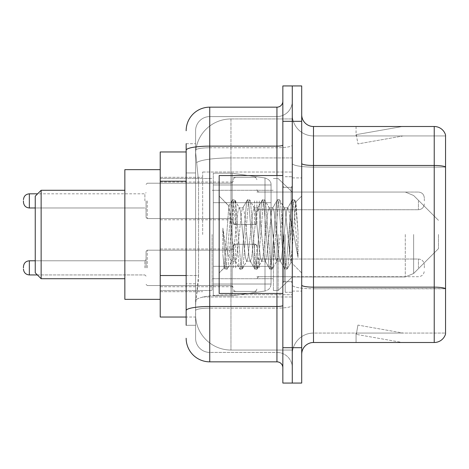 <?xml version="1.0" encoding="UTF-8"?>
<svg xmlns="http://www.w3.org/2000/svg" width="469" height="469" viewBox="0 0 469 469"><rect width="100%" height="100%" fill="white"/><g stroke="black" fill="none" stroke-linecap="round" stroke-linejoin="round"><path stroke-width="0.35" stroke-dasharray="2.35 1.76" d="M292.275 234.5L292.275 172.012L292.275 234.5M202.667 234.5L202.667 172.012L202.667 234.5M233.322 200.896L233.322 224.481L233.322 200.896M160.222 200.896L160.222 182.031L160.222 200.896M233.322 267.869L233.322 244.285L233.322 267.869M160.222 267.869L160.222 249.004L160.222 267.869M256.901 200.896L256.901 224.481L256.901 200.896M256.901 267.869L256.901 244.285L256.901 267.869M292.275 267.869L292.275 259.023L292.275 267.869M186.158 275.52L198.545 275.52L198.317 281.664L195.737 302.886L198.545 275.52L198.545 181.198L198.545 275.52L160.222 275.52L160.222 317.032L195.673 317.032L195.591 314.676A35.374 35.374 0 0 0 230.965 350.044L292.275 350.044L292.275 294.696L292.275 350.044L230.965 350.044L230.965 294.696L230.965 350.044A35.374 35.374 0 0 1 195.591 314.676L195.591 307.482L195.673 317.032L186.158 317.032M195.737 302.886L195.591 307.482L195.737 302.886M160.222 234.5L160.222 299.345L160.222 234.5M230.965 118.956L292.275 118.956L292.275 157.924L292.275 118.956L230.965 118.956A35.374 35.374 0 0 0 195.643 152.448L198.545 181.198L195.643 152.448A35.374 35.374 0 0 1 230.965 118.956L230.965 157.924L292.275 157.924L292.275 294.696L292.275 157.924L230.965 157.924L230.965 118.956A35.374 35.374 0 0 0 195.643 152.448M292.275 200.896L292.275 209.743L292.275 200.896M186.158 151.968L160.222 151.968L160.222 275.52M186.158 325.287L195.591 325.287L195.591 143.713L195.591 325.287L186.158 325.287L186.158 283.774L186.158 310.584A23.579 4.092 180 0 1 209.743 306.486L276.945 306.486L276.945 361.839A5.898 5.898 0 0 1 282.842 367.731L282.842 101.269L282.842 367.731M186.158 338.255A23.579 23.579 0 0 0 209.743 361.839L209.743 352.407A14.146 14.146 0 0 1 195.591 338.255L195.591 150.232L195.591 338.255A14.146 14.146 0 0 0 209.743 352.407L276.945 352.407L276.945 314.676L276.945 352.407L209.743 352.407L209.743 308.121L276.945 308.121L276.945 314.676L276.945 308.121A15.33 2.662 0 0 0 292.275 305.46L292.275 145.109L292.275 305.46A15.33 2.662 0 0 1 276.945 308.121L276.945 147.77L276.945 308.121L209.743 308.121L209.743 116.593L276.945 116.593A15.33 15.33 0 0 0 292.275 101.269L292.275 145.109L292.275 101.269A15.33 15.33 0 0 1 276.945 116.593L276.945 147.77L276.945 116.593A15.33 15.33 0 0 0 292.275 101.269M282.842 234.5L282.842 293.453L282.842 234.5M282.842 121.313L282.842 85.938L292.275 85.938L292.275 121.313L292.275 85.938L301.708 85.938L301.708 121.313L292.275 121.313L292.275 347.687L292.275 121.313L282.842 121.313L282.842 347.687L292.275 347.687L292.275 383.062L292.275 347.687L301.708 347.687L301.708 121.313M301.708 347.687L301.708 383.062L282.842 383.062L282.842 347.687M195.591 130.745A14.146 14.146 0 0 1 209.743 116.593A14.146 14.146 0 0 0 195.591 130.745L195.591 150.232L195.591 130.745A14.146 14.146 0 0 1 209.743 116.593L209.743 107.161A23.579 23.579 0 0 0 186.158 130.745A23.579 23.579 0 0 1 209.743 107.161L276.945 107.161A5.898 5.898 0 0 0 282.842 101.269A5.898 5.898 0 0 1 276.945 107.161L276.945 306.486A5.898 1.026 -0 0 0 282.842 305.46M209.743 361.839L276.945 361.839M186.158 172.944L186.158 283.774L186.158 143.713L186.158 172.944L195.591 172.944L186.158 172.944M186.158 143.713L195.591 143.713L186.158 143.713L186.158 310.584M209.743 116.593L276.945 116.593M292.275 367.731A15.33 15.33 0 0 0 276.945 352.407A15.33 15.33 0 0 1 292.275 367.731A15.33 15.33 0 0 0 276.945 352.407M301.708 234.5L301.708 177.903L301.708 234.5M285.199 234.5L285.199 292.275L285.199 234.5M292.275 295.341L292.275 163.423L292.275 295.341M301.708 285.099L301.708 163.423L301.708 285.099A11.789 2.046 0 0 0 313.497 287.151L434.23 287.151A11.789 2.046 180 0 1 445.55 288.623L313.497 288.787L313.497 333.066A21.222 21.222 0 0 0 292.275 354.294A21.222 21.222 0 0 1 313.497 333.066L445.55 333.066L445.55 134.99A11.789 11.789 0 0 0 434.23 126.501L434.23 342.499A11.789 11.789 0 0 0 445.55 334.01L445.55 295.341L445.55 333.066L313.497 333.066L313.497 126.501A11.789 11.789 0 0 1 301.708 114.706L301.708 163.423L301.708 114.706M292.275 114.706L292.275 163.423L292.275 114.706A21.222 21.222 0 0 0 313.497 135.934A21.222 21.222 0 0 1 292.275 114.706A21.222 21.222 0 0 0 313.497 135.934L313.497 288.787A21.222 3.688 0 0 1 292.275 285.099A21.222 3.688 0 0 0 313.497 288.787L313.497 135.934L445.55 135.934L313.497 135.934M401.581 342.358A9.433 9.433 0 0 0 403.223 342.499L356.059 342.499L403.223 342.499A9.433 9.433 0 0 1 401.581 342.358A9.433 9.433 0 0 0 403.223 342.499A9.433 9.433 0 0 1 401.581 342.358A9.433 9.433 0 0 0 403.223 342.499A9.433 9.433 0 0 1 401.581 342.358A9.433 9.433 0 0 0 403.223 342.499A9.433 9.433 0 0 1 401.581 342.358A9.433 9.433 0 0 0 403.223 342.499A9.433 9.433 0 0 1 401.581 342.358A9.433 9.433 0 0 0 403.223 342.499A9.433 9.433 0 0 1 401.581 342.358A9.433 9.433 0 0 0 403.223 342.499A9.433 9.433 0 0 1 401.581 342.358L356.299 334.374L401.581 342.358M356.059 333.066L356.059 342.499L356.059 333.066L356.528 333.066L356.299 334.374L356.528 333.066L356.059 333.066L356.059 342.499L356.059 333.066L356.528 333.066L356.299 334.374L356.528 333.066L356.059 333.066L356.059 342.499L356.059 333.066L356.528 333.066L356.299 334.374L356.528 333.066L356.059 333.066L356.059 342.499L356.059 333.066L356.528 333.066L356.299 334.374L356.528 333.066L356.059 333.066L356.059 342.499L356.059 333.066L356.528 333.066L356.299 334.374L356.528 333.066L356.059 333.066L356.059 342.499L356.059 333.066L356.528 333.066L356.299 334.374L356.528 333.066L356.059 333.066L356.059 342.499L356.059 333.066L356.528 333.066L356.299 334.374L356.528 333.066L356.059 333.066M434.23 342.499L313.497 342.499L313.497 288.787L445.55 288.787L445.55 135.934L445.55 167.111L313.497 167.111A21.222 3.688 0 0 1 292.275 163.423A21.222 3.688 0 0 0 313.497 167.111L445.55 167.111M445.55 134.99A11.789 11.789 0 0 0 434.23 126.501L313.497 126.501M403.223 126.501L356.059 126.501L403.223 126.501A9.433 9.433 0 0 0 401.581 126.642A9.433 9.433 0 0 1 403.223 126.501A9.433 9.433 0 0 0 401.581 126.642A9.433 9.433 0 0 1 403.223 126.501A9.433 9.433 0 0 0 401.581 126.642A9.433 9.433 0 0 1 403.223 126.501A9.433 9.433 0 0 0 401.581 126.642A9.433 9.433 0 0 1 403.223 126.501A9.433 9.433 0 0 0 401.581 126.642A9.433 9.433 0 0 1 403.223 126.501A9.433 9.433 0 0 0 401.581 126.642A9.433 9.433 0 0 1 403.223 126.501A9.433 9.433 0 0 0 401.581 126.642A9.433 9.433 0 0 1 403.223 126.501M301.708 354.294A11.789 11.789 0 0 1 313.497 342.499M403.223 333.066L356.528 333.066L403.223 333.066L356.528 333.066L403.223 333.066L356.528 333.066L403.223 333.066L356.528 333.066L403.223 333.066L356.528 333.066L403.223 333.066L356.528 333.066L403.223 333.066L356.528 333.066L403.223 333.066L357.935 325.081L356.528 333.066L357.935 325.081L356.528 333.066L357.935 325.081L356.528 333.066L357.935 325.081L356.528 333.066L357.935 325.081L356.528 333.066L357.935 325.081L356.528 333.066L357.935 325.081L356.528 333.066L357.935 325.081L403.223 333.066M356.528 135.934L356.059 135.934L356.528 135.934L356.059 135.934L356.528 135.934L356.059 135.934L356.528 135.934L356.059 135.934L356.528 135.934L356.059 135.934L356.528 135.934L356.059 135.934L356.528 135.934L356.059 135.934L356.528 135.934L356.299 134.626L401.581 126.642L356.299 134.626L356.528 135.934L356.299 134.626L401.581 126.642L356.299 134.626L356.528 135.934L356.299 134.626L401.581 126.642L356.299 134.626L356.528 135.934L356.299 134.626L401.581 126.642L356.299 134.626L356.528 135.934L356.299 134.626L401.581 126.642L356.299 134.626L356.528 135.934L356.299 134.626L401.581 126.642L356.299 134.626L356.528 135.934L356.299 134.626L401.581 126.642L356.299 134.626L356.528 135.934L403.223 135.934L356.528 135.934L403.223 135.934L356.528 135.934L403.223 135.934L356.528 135.934L403.223 135.934L356.528 135.934L403.223 135.934L356.528 135.934L403.223 135.934L356.528 135.934L403.223 135.934L356.528 135.934L357.935 143.919L356.528 135.934M356.059 126.501L356.059 135.934L356.059 126.501M403.223 135.934L357.935 143.919L403.223 135.934M282.842 293.453L219.17 293.453L219.17 175.547L219.17 272.946L219.17 175.547L282.842 175.547M246.676 234.5L244.179 211.419L242.93 207.849L242.537 208.183L241.682 211.419L236.693 257.581L235.444 261.151L235.051 260.817L234.195 257.581L228.825 206.02L224.311 267.805L222.857 254.292L222.857 228.104L223.848 234.5C225.994 248.828 228.368 257.317 230.965 259.967L230.965 234.5L230.965 259.967L231.698 261.151L230.965 259.967C228.368 257.317 225.994 248.828 223.848 234.5L222.857 228.104L225.771 264.604L227.019 269.259L225.771 264.604L222.857 228.104L222.857 254.292L223.901 264.604L224.844 268.995L223.901 264.604L222.857 254.292L224.112 267.735L225.149 269.259L224.112 267.735L219.17 272.946L224.311 267.805L228.825 206.02L232.331 200.005L231.387 204.396L226.398 264.604L225.149 269.259L227.324 268.995L225.149 269.259L226.398 264.604L231.387 204.396L232.636 199.741L228.825 206.02L219.17 196.054L229.06 205.944L230.965 226.181L230.965 234.5L230.965 226.181L234.195 257.581L235.051 260.817L239.817 268.995L238.873 264.604L233.884 204.396L232.636 199.741L234.506 199.741L233.257 204.396L228.268 264.604L227.324 268.995L232.096 260.817L231.698 261.151L235.444 261.151L239.817 268.995L238.873 264.604L233.884 204.396L232.636 199.741L234.506 199.741L233.257 204.396L228.268 264.604L227.324 268.995L231.698 261.151L235.444 261.151L236.693 257.581L241.682 211.419L242.537 208.183L247.304 200.005L246.36 204.396L241.371 264.604L240.122 269.259L239.817 268.995L241.992 269.259L240.749 264.604L235.755 204.396L234.506 199.741L239.583 208.183L239.184 207.849L237.941 211.419L232.946 257.581L232.096 260.817L232.946 257.581L237.941 211.419L239.184 207.849L242.93 207.849L247.304 200.005L246.36 204.396L241.371 264.604L240.122 269.259L241.992 269.259L240.749 264.604L235.755 204.396L234.811 200.005L239.184 207.849L242.93 207.849L244.179 211.419L249.168 257.581L250.024 260.817L249.168 257.581L246.676 234.5M242.93 234.5L240.433 211.419L239.583 208.183L240.433 211.419L245.428 257.581L246.676 261.151L245.428 257.581L242.93 234.5M261.649 234.5L259.152 211.419L257.903 207.849L257.51 208.183L256.654 211.419L251.665 257.581L250.417 261.151L250.024 260.817L254.79 268.995L253.846 264.604L248.857 204.396L247.609 199.741L247.304 200.005L249.479 199.741L248.236 204.396L243.241 264.604L241.992 269.259L247.069 260.817L246.676 261.151L250.417 261.151L254.79 268.995L253.846 264.604L248.857 204.396L247.609 199.741L249.479 199.741L248.236 204.396L243.241 264.604L242.297 268.995L246.676 261.151L250.417 261.151L251.665 257.581L256.654 211.419L257.51 208.183L262.277 200.005L261.339 204.396L256.344 264.604L255.095 269.259L254.79 268.995L256.971 269.259L255.722 264.604L250.727 204.396L249.479 199.741L254.556 208.183L254.163 207.849L252.914 211.419L247.919 257.581L247.069 260.817L247.919 257.581L252.914 211.419L254.163 207.849L257.903 207.849L262.277 200.005L261.339 204.396L256.344 264.604L255.095 269.259L256.971 269.259L255.722 264.604L250.727 204.396L249.789 200.005L254.163 207.849L257.903 207.849L259.152 211.419L264.141 257.581L264.997 260.817L264.141 257.581L261.649 234.5M257.903 234.5L255.406 211.419L254.556 208.183L255.406 211.419L260.401 257.581L261.649 261.151L260.401 257.581L257.903 234.5M276.622 234.5L274.125 211.419L272.876 207.849L272.483 208.183L271.633 211.419L266.638 257.581L265.39 261.151L264.997 260.817L269.763 268.995L268.825 264.604L263.83 204.396L262.581 199.741L262.277 200.005L264.457 199.741L263.209 204.396L258.214 264.604L256.971 269.259L262.042 260.817L261.649 261.151L265.39 261.151L269.763 268.995L268.825 264.604L263.83 204.396L262.581 199.741L264.457 199.741L263.209 204.396L258.214 264.604L257.276 268.995L261.649 261.151L265.39 261.151L266.638 257.581L271.633 211.419L272.483 208.183L277.249 200.005L276.311 204.396L271.317 264.604L270.068 269.259L269.763 268.995L271.944 269.259L270.695 264.604L265.7 204.396L264.457 199.741L269.528 208.183L269.136 207.849L267.887 211.419L262.898 257.581L262.042 260.817L262.898 257.581L267.887 211.419L269.136 207.849L272.876 207.849L277.249 200.005L276.311 204.396L271.317 264.604L270.068 269.259L271.944 269.259L270.695 264.604L265.7 204.396L264.762 200.005L269.136 207.849L272.876 207.849L274.125 211.419L279.119 257.581L279.97 260.817L279.119 257.581L276.622 234.5M272.876 234.5L270.384 211.419L269.528 208.183L270.384 211.419L275.373 257.581L276.622 261.151L275.373 257.581L272.876 234.5M289.918 217.376L289.918 254.638L285.357 211.419L284.108 207.849L282.86 211.419L277.871 257.581L276.622 261.151L280.362 261.151L284.742 268.995L283.798 264.604L278.803 204.396L277.56 199.741L277.249 200.005L279.43 199.741L278.181 204.396L273.192 264.604L271.944 269.259L277.015 260.817L276.622 261.151L280.362 261.151L284.742 268.995L283.798 264.604L278.803 204.396L277.56 199.741L279.43 199.741L278.181 204.396L273.192 264.604L272.249 268.995L277.015 260.817L277.871 257.581L282.86 211.419L284.108 207.849L287.855 207.849L286.606 211.419L281.611 257.581L280.362 261.151L281.611 257.581L286.606 211.419L287.456 208.183L292.228 200.005L291.284 204.396L286.289 264.604L285.046 269.259L284.742 268.995L286.917 269.259L285.668 264.604L280.679 204.396L279.43 199.741L284.501 208.183L284.108 207.849L287.855 207.849L292.228 200.005L291.284 204.396L286.289 264.604L285.046 269.259L286.917 269.259L285.668 264.604L280.679 204.396L279.735 200.005L284.501 208.183L285.357 211.419L290.979 262.212L295.933 202.11L298.02 232.501L298.02 257.534L293.893 234.5L289.918 217.376L289.097 211.419L287.855 207.849L289.097 211.419L289.918 217.376L289.918 254.638L291.22 262.124L295.728 202.033L298.02 232.501L295.652 204.396L294.403 199.741L293.154 204.396L288.165 264.604L286.917 269.259L288.165 264.604L293.154 204.396L294.403 199.741L295.652 204.396L298.02 232.501L298.02 257.534L293.782 204.396L292.533 199.741L292.228 200.005L294.403 199.741L292.533 199.741L293.782 204.396L298.02 257.534L293.893 234.5L289.918 217.376M41.137 190.285L35.239 196.183L41.137 190.285L41.137 278.715L35.239 272.817L41.137 278.715L35.239 272.817L35.239 196.183L35.239 272.817L35.239 196.183L35.239 272.817L35.239 196.183L35.239 234.5L35.239 196.183L41.137 190.285L41.137 278.715L41.137 190.285L41.137 278.715L41.137 190.285L41.137 278.715L41.137 190.285L124.848 190.285L124.848 299.345L124.848 169.655L124.848 299.345L124.848 169.655L124.848 299.345L124.848 169.655L124.848 278.715L124.848 190.285L41.137 190.285L124.848 190.285M438.474 234.5L438.474 248.646L438.474 234.5M278.123 234.5L278.123 290.504L278.123 234.5M273.409 234.5L273.409 290.504L273.409 234.5M212.099 234.5L212.099 290.504L212.099 234.5M271.053 266.333L271.053 184.979L271.053 202.667L213.278 202.667L213.278 295.81L213.278 266.333L271.053 266.333L271.053 284.021L271.053 184.979L271.053 202.667L213.278 202.667L213.278 284.021L213.278 266.333L271.053 266.333L271.053 284.021L271.053 184.979L271.053 202.667L213.278 202.667L213.278 295.81L213.278 266.333L271.053 266.333L271.053 284.021L271.053 184.979L271.053 202.667L213.278 202.667L213.278 284.021L213.278 266.333L232.143 266.333L232.143 173.19L232.143 202.667L213.278 202.667L213.278 173.19L213.278 295.81L213.278 266.333L271.053 266.333L271.053 284.032L271.053 184.968L271.053 202.667L213.278 202.667L213.278 284.021L213.278 266.333L271.053 266.333L271.053 284.032C270.742 287.837 268.725 290.17 264.997 291.032L264.997 266.333L271.053 266.333L271.053 284.032L271.053 184.968C271.24 181.743 269.218 179.41 264.997 177.968L264.997 291.032L264.997 266.333L271.053 266.333L271.053 284.032C270.742 287.837 268.725 290.17 264.997 291.032L264.997 266.333L232.143 266.333L232.143 295.81L232.143 173.19L232.143 202.667L213.278 202.667L213.278 173.19L213.278 295.81L213.278 266.333L271.053 266.333M232.143 234.5L232.143 173.19L232.143 202.667L264.997 202.667L232.143 202.667L232.143 173.19L232.143 234.5M271.053 202.667L264.997 202.667L264.997 177.968L264.997 291.032L264.997 266.333L232.143 266.333L232.143 295.81L232.143 266.333L213.278 266.333L213.278 284.021L213.278 184.979L213.278 202.667L271.053 202.667L264.997 202.667L264.997 177.968L264.997 291.032L232.143 295.81L213.278 295.81L232.143 295.81L264.997 291.032C268.725 290.17 270.742 287.837 271.053 284.032L271.053 184.968C271.24 181.743 269.218 179.41 264.997 177.968L264.997 291.032L232.143 295.81L213.278 295.81L232.143 295.81L264.997 291.032C268.725 290.17 270.742 287.837 271.053 284.032L271.053 184.968C271.24 181.743 269.218 179.41 264.997 177.968L232.143 173.19L213.278 173.19L232.143 173.19L264.997 177.968L232.143 173.19L213.278 173.19L232.143 173.19L264.997 177.968C269.218 179.41 271.24 181.743 271.053 184.968L271.053 202.667M160.222 299.345L124.848 299.345L160.222 299.345L124.848 299.345L124.848 169.655L160.222 169.655M146.07 267.869L146.07 251.361L146.07 267.869M23.45 267.869L23.45 266.691L23.45 267.869M424.328 267.869L424.328 264.921L424.328 267.869M146.07 200.896L146.07 217.405L146.07 200.896M23.45 200.896L23.45 202.075L23.45 200.896M424.328 200.896L424.328 197.947L424.328 200.896M230.965 294.696A35.374 6.144 180 0 0 196.019 299.89A35.374 6.144 180 0 1 230.965 294.696L292.275 294.696L230.965 294.696L230.965 157.924L230.965 294.696M196.517 162.673A35.374 6.144 180 0 1 230.965 157.924A35.374 6.144 180 0 0 196.517 162.673M195.591 314.676A35.374 35.374 0 0 0 230.965 350.044M186.158 181.198L160.222 181.198M186.158 150.232A23.579 4.092 180 0 1 209.743 146.135L276.945 146.135A5.898 1.026 -0 0 0 282.842 145.109M276.945 293.453L276.945 175.547M209.743 147.77L276.945 147.77A15.33 2.662 0 0 0 292.275 145.109A15.33 2.662 0 0 1 276.945 147.77L209.743 147.77A14.146 2.456 180 0 0 195.591 150.232A14.146 2.456 180 0 1 209.743 147.77M209.743 308.121A14.146 2.456 180 0 0 195.591 310.584A14.146 2.456 180 0 1 209.743 308.121M209.743 352.407A14.146 14.146 0 0 1 195.591 338.255M195.591 283.774L186.158 283.774L195.591 283.774M301.708 163.423A11.789 2.046 0 0 0 313.497 165.469L434.23 165.469A11.789 2.046 180 0 1 445.55 166.946M292.275 354.294A21.222 21.222 0 0 1 313.497 333.066M291.097 234.5L291.097 187.336L291.097 234.5M284.021 234.5L284.021 281.664L284.021 234.5M413.635 234.5L413.635 273.491L413.635 234.5M405.292 234.5L405.292 276.945L405.292 234.5M264.997 202.667L264.997 177.968L264.997 202.667M147.248 267.869L147.248 250.182L147.248 267.869M144.892 267.869L144.892 260.793L144.892 267.869M37.362 274.94L144.892 274.94L29.348 274.94L29.348 260.793C25.795 261.11 23.831 263.074 23.45 266.691M259.257 267.869L259.257 259.023L259.257 267.869M254.544 267.869L254.544 244.285L254.544 267.869M235.678 267.869L235.678 244.285L235.678 267.869M230.965 267.869L230.965 250.182L230.965 267.869M418.43 267.869L418.43 259.023L418.43 267.869M147.248 200.896L147.248 218.583L147.248 200.896M144.892 200.896L144.892 193.82L144.892 200.896M29.348 207.972L144.892 207.972L29.348 207.972C25.795 207.656 23.831 205.692 23.45 202.075C23.831 205.692 25.795 207.656 29.348 207.972L29.348 193.82L29.348 207.972L29.348 193.82L29.348 200.896L29.348 193.82L144.892 193.82L146.07 192.642M259.257 200.896L259.257 209.743L259.257 200.896M254.544 200.896L254.544 224.481L254.544 200.896M235.678 200.896L235.678 224.481L235.678 200.896M230.965 200.896L230.965 183.209L230.965 200.896M418.43 200.896L418.43 209.743L418.43 200.896M202.667 172.012L292.275 172.012L202.667 172.012M160.222 182.031L233.322 182.031M160.222 249.004L233.322 249.004L160.222 249.004M233.322 177.317L256.901 177.317M233.322 244.285L256.901 244.285L233.322 244.285M256.901 192.056L292.275 192.056L278.123 178.496L273.409 178.496L278.123 178.496L292.275 192.056L405.292 192.056L413.635 195.509L438.474 220.354L413.635 195.509L405.292 192.056L413.635 195.509L438.474 220.354L413.635 195.509L405.292 192.056L292.275 192.056L278.123 178.496L273.409 178.496L278.123 178.496L292.275 192.056L405.292 192.056L292.275 192.056M256.901 259.023L292.275 259.023L256.901 259.023M160.222 177.317L202.667 177.317L160.222 177.317M160.222 291.683L202.667 291.683L160.222 291.683M256.901 276.71L292.275 276.71L256.901 276.71M256.901 209.743L292.275 209.743M233.322 291.448L256.901 291.448L233.322 291.448M233.322 224.481L256.901 224.481M160.222 286.729L233.322 286.729L160.222 286.729M160.222 219.762L233.322 219.762M202.667 296.988L292.275 296.988L202.667 296.988M282.842 187.336L292.275 187.336L282.842 187.336M282.842 281.664L292.275 281.664L282.842 281.664M292.275 177.903L301.708 177.903L292.275 177.903M285.199 292.275L292.275 292.275L285.199 292.275M285.199 176.725L292.275 176.725L285.199 176.725M292.275 291.097L301.708 291.097L292.275 291.097M291.097 187.336L292.275 186.158L291.097 187.336L284.021 187.336L282.842 186.158L284.021 187.336L291.097 187.336M284.021 281.664L291.097 281.664L292.275 282.842L291.097 281.664L284.021 281.664L282.842 282.842L284.021 281.664M295.728 202.033L301.708 196.054L295.728 202.033M290.979 262.218L301.708 272.946L290.979 262.218M291.226 262.13L287.221 268.995L291.226 262.13M295.933 202.11L294.708 200.005L295.933 202.11M41.137 278.715L124.848 278.715M438.474 248.646L413.635 273.491L405.292 276.945L413.635 273.491L438.474 248.646L413.635 273.491L405.292 276.945L413.635 273.491L438.474 248.646M292.275 276.945L405.292 276.945L292.275 276.945L278.123 290.504L273.409 290.504L278.123 290.504L292.275 276.945L405.292 276.945L292.275 276.945L278.123 290.504L273.409 290.504L278.123 290.504L292.275 276.945M212.099 278.715L273.409 278.715L212.099 278.715M160.222 290.504L212.099 290.504L160.222 290.504M160.222 178.496L212.099 178.496L160.222 178.496M212.099 190.285L273.409 190.285L212.099 190.285M271.053 184.979L213.278 184.979L271.053 184.979M271.053 284.021L213.278 284.021L271.053 284.021M147.248 250.182L146.07 251.361L147.248 250.182L230.965 250.182L232.618 249.502L233.322 247.825L232.618 249.502L230.965 250.182L147.248 250.182M144.892 274.94L146.07 276.118L144.892 274.94M259.257 276.71L257.604 277.39L256.901 279.067L257.604 277.39L259.257 276.71L418.43 276.71C421.977 276.393 423.947 274.429 424.328 270.812C423.947 274.429 421.977 276.393 418.43 276.71L259.257 276.71M254.544 244.285L256.197 244.965L256.901 246.647L256.197 244.965L254.544 244.285L235.678 244.285L234.025 244.965L233.322 246.647L234.025 244.965L235.678 244.285L254.544 244.285M230.965 285.551L232.618 286.231L233.322 287.913L232.618 286.231L230.965 285.551L147.248 285.551L146.07 284.372L147.248 285.551L230.965 285.551M29.348 260.793L144.892 260.793L146.07 259.615L144.892 260.793L35.239 260.793M418.43 259.023C421.977 259.339 423.947 261.303 424.328 264.921C423.947 261.303 421.977 259.339 418.43 259.023L259.257 259.023L257.604 258.349L256.901 256.666L257.604 258.349L259.257 259.023L418.43 259.023M235.678 291.448L254.544 291.448L256.197 290.768L256.901 289.092L256.197 290.768L254.544 291.448L235.678 291.448L234.025 290.768L233.322 289.092L234.025 290.768L235.678 291.448M29.348 274.94C25.795 274.623 23.831 272.659 23.45 269.048M146.07 217.405L147.248 218.583L230.965 218.583L147.248 218.583L146.07 217.405L147.248 218.583L230.965 218.583L232.618 219.263L233.322 220.94L232.618 219.263L230.965 218.583L232.618 219.263L233.322 220.94M256.901 189.699L257.604 191.375L259.257 192.056L418.43 192.056L259.257 192.056L257.604 191.375L256.901 189.699L257.604 191.375L259.257 192.056L418.43 192.056C421.977 192.372 423.947 194.336 424.328 197.947C423.947 194.336 421.977 192.372 418.43 192.056C421.977 192.372 423.947 194.336 424.328 197.947M233.322 222.118L234.025 223.801L235.678 224.481L254.544 224.481L235.678 224.481L234.025 223.801L233.322 222.118L234.025 223.801L235.678 224.481L254.544 224.481L256.197 223.801L256.901 222.118L256.197 223.801L254.544 224.481L256.197 223.801L256.901 222.118M146.07 184.393L147.248 183.209L230.965 183.209L147.248 183.209L146.07 184.393L147.248 183.209L230.965 183.209L232.618 182.535L233.322 180.852L232.618 182.535L230.965 183.209L232.618 182.535L233.322 180.852M256.901 212.099L257.604 210.417L259.257 209.743L418.43 209.743L259.257 209.743L257.604 210.417L256.901 212.099L257.604 210.417L259.257 209.743L418.43 209.743C421.977 209.426 423.947 207.456 424.328 203.845C423.947 207.456 421.977 209.426 418.43 209.743C421.977 209.426 423.947 207.456 424.328 203.845M233.322 179.674L234.025 177.991L235.678 177.317L254.544 177.317L235.678 177.317L234.025 177.991L233.322 179.674L234.025 177.991L235.678 177.317L254.544 177.317L256.197 177.991L256.901 179.674L256.197 177.991L254.544 177.317L256.197 177.991L256.901 179.674M29.348 193.82C25.795 194.137 23.831 196.106 23.45 199.718C23.831 196.106 25.795 194.137 29.348 193.82L37.596 193.82M35.239 207.972L144.892 207.972L146.07 209.151"/><path stroke-width="0.7" d="M186.158 151.968L160.222 151.968L160.222 317.032L186.158 317.032M186.158 325.287L186.158 143.713M282.842 347.687L282.842 383.062L292.275 383.062L292.275 347.687L292.275 383.062L301.708 383.062L301.708 347.687L292.275 347.687L292.275 121.313L292.275 347.687L282.842 347.687L282.842 121.313L292.275 121.313L292.275 85.938L292.275 121.313L301.708 121.313L301.708 347.687M301.708 121.313L301.708 85.938L282.842 85.938L282.842 121.313M186.158 130.745A23.579 23.579 0 0 1 209.743 107.161L209.743 361.839L276.945 361.839L276.945 293.453M209.743 107.161L276.945 107.161A5.898 5.898 0 0 0 282.842 101.269M282.842 367.731A5.898 5.898 0 0 0 276.945 361.839M209.743 361.839A23.579 23.579 0 0 1 186.158 338.255M301.708 354.294A11.789 11.789 0 0 1 313.497 342.499L434.23 342.499L434.23 126.501L313.497 126.501A11.789 11.789 0 0 1 301.708 114.706A11.789 11.789 0 0 0 313.497 126.501L313.497 342.499M445.55 134.99A11.789 11.789 0 0 0 434.23 126.501A11.789 11.789 0 0 1 445.55 134.99L445.55 334.01A11.789 11.789 0 0 1 434.23 342.499M445.55 167.111L445.55 288.623A11.789 2.046 180 0 0 434.23 287.151L313.497 287.151A11.789 2.046 0 0 1 301.708 285.099M41.137 278.715L41.137 190.285L35.239 196.183L35.239 272.817L41.137 278.715L124.848 278.715M160.222 169.655L124.848 169.655L124.848 299.345L160.222 299.345M282.842 175.547L219.17 175.547L219.17 293.453L282.842 293.453M23.45 267.869L23.45 266.691L23.45 267.869M23.45 200.896L23.45 202.075L23.45 200.896M186.158 181.198L160.222 181.198M186.158 275.52L160.222 275.52M282.842 305.46A5.898 1.026 0 0 1 276.945 306.486L209.743 306.486A23.579 4.092 180 0 0 186.158 310.584M186.158 150.232A23.579 4.092 180 0 1 209.743 146.135L276.945 146.135L276.945 107.161M276.945 175.547L276.945 146.135A5.898 1.026 0 0 0 282.842 145.109M445.55 166.946A11.789 2.046 180 0 0 434.23 165.469L313.497 165.469A11.789 2.046 0 0 1 301.708 163.423M23.45 266.691C23.831 263.074 25.795 261.11 29.348 260.793L29.348 274.94L37.362 274.94M37.596 193.82L29.348 193.82L29.348 207.972C25.795 207.656 23.831 205.692 23.45 202.075M41.137 190.285L124.848 190.285M29.348 260.793L35.239 260.793M29.348 274.94C25.795 274.623 23.831 272.659 23.45 269.048M29.348 207.972L35.239 207.972M29.348 193.82C25.795 194.137 23.831 196.106 23.45 199.718"/></g></svg>
